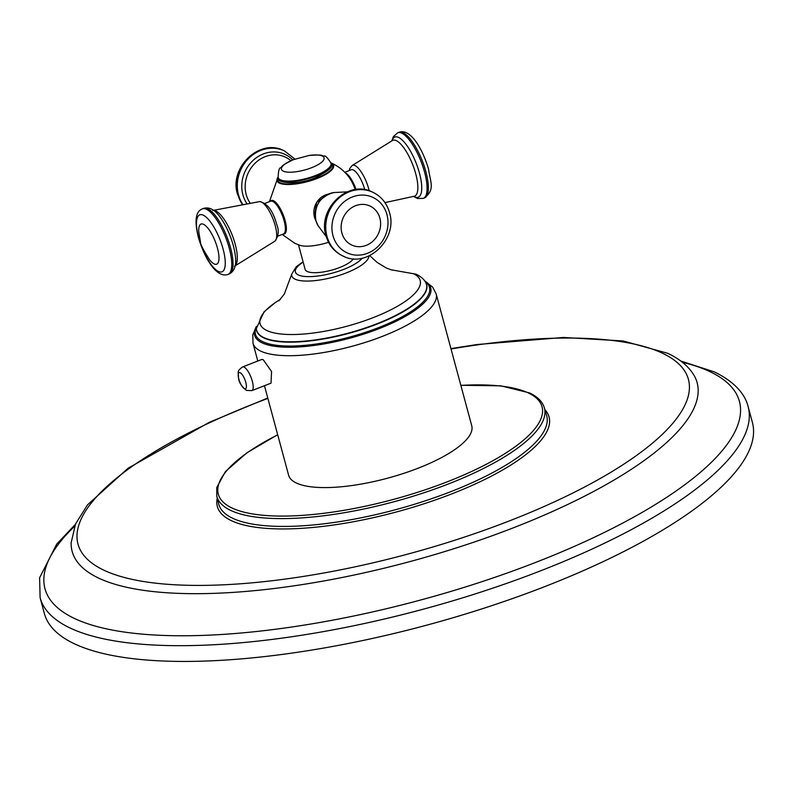 <?xml version="1.0" encoding="UTF-8"?>
<svg xmlns="http://www.w3.org/2000/svg" width="792" height="792" viewBox="0 0 792 792"><rect width="100%" height="100%" fill="white"/><g stroke="black" fill="none" stroke-linecap="round" stroke-linejoin="round"><path stroke-width="1.19" d="M40.115 597.742L44.362 613.493A366.676 110.87 -15.1 0 0 74.824 643.985A366.676 110.87 -15.1 0 0 487.397 607.098A366.676 110.87 -15.1 0 0 752.4 422.453L748.153 406.702A366.676 110.87 -15.1 0 1 483.15 591.347A366.676 110.87 -15.1 0 1 70.577 628.234A366.676 110.87 164.9 0 1 40.115 597.742L39.6 577.794L56.727 544.094L75.359 524.393M257.796 361.023L253.014 343.302A94.852 28.68 -15.1 0 0 260.895 351.193A94.852 28.68 -15.1 0 0 367.617 341.649A94.852 28.68 -15.1 0 0 436.164 293.891L471.745 425.769A94.852 28.68 164.9 0 1 403.197 473.537A94.852 28.68 164.9 0 1 296.475 483.08A94.852 28.68 164.9 0 1 288.605 475.19L264.459 385.714M251.826 390.634L271.022 383.16L271.567 371.507L263.172 359.647L261.796 359.469L242.6 366.943C236.273 371.468 238.61 372.032 238.501 377.744C238.729 382.031 241.362 386.248 246.431 390.406L251.826 390.634A12.712 4.089 -111.3 0 0 251.717 379.239A12.712 4.089 -111.3 0 0 244.055 367.092A12.712 4.089 -111.3 0 0 242.6 366.943M353.38 258.776A25.275 7.643 164.9 0 1 331.937 270.062A25.275 7.643 164.9 0 1 307.227 271.488A25.275 7.643 164.9 0 1 305.128 269.389L298.505 244.837M328.551 242.283A26.502 8.009 164.9 0 1 299.94 245.332L294.802 243.302L282.209 234.442M355.212 189.595A17.939 5.762 -111.3 0 0 348.925 177.101C344.48 171.151 338.897 166.597 332.185 163.419L330.927 162.855A29.314 8.861 -15.1 0 0 330.907 162.855L330.907 162.855A29.314 8.861 -15.1 0 1 331.175 162.974A29.314 8.861 -15.1 0 1 317.028 178.527A29.314 8.861 -15.1 0 1 279.447 183.11A29.314 8.861 -15.1 0 1 278.051 177.121A29.314 8.861 -15.1 0 0 278.051 177.121L269.428 201.643M270.517 201.218A17.939 5.762 68.7 0 1 273.497 200.703A17.939 5.762 68.7 0 1 284.813 219.483A17.939 5.762 68.7 0 1 283.298 234.016M313.87 213.385A17.305 15.533 -64.9 0 1 321.433 197.228M344.787 172.29L351.282 169.755A17.602 5.653 68.7 0 1 364.706 189.456A17.602 5.653 68.7 0 1 364.765 189.684M273.438 201.752A16.622 5.346 68.7 0 1 284.585 220.315M74.587 526.294A359.637 108.742 164.9 0 0 74.854 618.651A359.637 108.742 -15.1 0 0 535.917 562.32A359.637 108.742 -15.1 0 0 709.543 371.468A359.637 108.742 164.9 0 0 682.427 362.291M693.941 375.131L693.772 374.883A323.671 97.871 -15.1 0 1 476.249 541.352A323.671 97.871 -15.1 0 1 99.03 578.279A323.671 97.871 164.9 0 1 71.112 542.896L71.092 543.193M267.884 398.406A316.127 95.584 164.9 0 0 104.257 570.369A316.127 95.584 -15.1 0 0 509.533 520.849A316.127 95.584 -15.1 0 0 662.162 353.083A316.127 95.584 164.9 0 0 451.024 348.985M217.265 498.069A171.795 51.945 -15.1 0 0 231.61 520.77A171.795 51.945 -15.1 0 0 437.451 499.217A171.795 51.945 -15.1 0 0 544.906 409.672M216.77 496.01L218.651 503.811A169.844 51.351 -15.1 0 0 232.858 518.344A169.844 51.351 -15.1 0 0 424.631 501.039A169.844 51.351 -15.1 0 0 546.599 415.325L544.292 407.632A169.627 51.292 -15.1 0 1 422.483 493.248A169.627 51.292 -15.1 0 1 230.967 510.523A169.627 51.292 -15.1 0 1 216.77 496.01L216.76 487.516L225.403 471.606L246.985 452.717L277.675 434.699M277.705 434.828A167.666 50.698 -15.1 0 0 232.224 508.098A167.666 50.698 -15.1 0 0 447.173 481.843A167.666 50.698 -15.1 0 0 528.125 392.862A167.666 50.698 -15.1 0 0 460.855 385.407M244.471 388.714A8.712 2.802 68.7 0 1 238.828 379.071A8.712 2.802 68.7 0 1 240.144 372.685A8.712 2.802 -111.3 0 1 245.787 382.328A8.712 2.802 -111.3 0 1 244.471 388.714M256.39 326.542A91.179 27.572 -15.1 0 0 262.231 342.906A91.179 27.572 -15.1 0 0 377.18 329.373A91.179 27.572 -15.1 0 0 424.809 281.091M425.175 281.635A90.13 27.255 164.9 0 1 374.527 329.155A90.13 27.255 164.9 0 1 262.954 341.768A90.13 27.255 164.9 0 1 256.351 327.185M425.918 282.922A88.051 26.621 164.9 0 1 425.997 283.081A88.051 26.621 164.9 0 1 365.825 328.185A88.051 26.621 164.9 0 1 263.954 337.976A88.051 26.621 164.9 0 1 256.361 328.848A88.051 26.621 164.9 0 1 256.361 328.68M256.361 328.848L256.351 328.502A87.981 26.601 -15.1 0 0 263.934 337.62A87.981 26.601 -15.1 0 0 365.716 327.838A87.981 26.601 -15.1 0 0 425.839 282.774L425.997 283.081M280.338 299.386A82.903 25.067 -15.1 0 0 266.983 330.591A82.903 25.067 -15.1 0 0 373.26 317.602A82.903 25.067 -15.1 0 0 413.285 273.606M278.893 300.851L284.338 293.981L291.733 274.141A39.838 12.048 -15.1 0 0 295.109 279.18A39.838 12.048 -15.1 0 0 338.511 275.626A39.838 12.048 -15.1 0 0 368.844 256.014M303.178 262.172A35.363 10.692 -15.1 0 0 298.337 274.953A35.363 10.692 -15.1 0 0 331.551 273.329A35.363 10.692 -15.1 0 0 362.182 258.192M345.411 172.933A17.602 5.653 68.7 0 1 356.034 189.486M349.232 170.557L349.886 168.369L352.064 165.587A21.285 6.841 68.7 0 1 368.795 189.12A21.285 6.841 68.7 0 1 369.22 190.793M384.962 202.613L414.335 196.228A29.957 9.623 -111.3 0 0 415.741 173.814A29.957 9.623 -111.3 0 0 392.575 140.431L352.064 165.587M392.06 140.709A32.274 10.375 68.7 0 1 404.633 142.609A32.274 10.375 68.7 0 1 419.463 173.151A32.274 10.375 68.7 0 1 413.741 196.376M399.029 132.274A35.204 11.306 68.7 0 1 425.868 171.656A35.204 11.306 68.7 0 1 424.581 197.881C435.422 189.338 430.195 182.041 428.64 169.468C422.71 149.035 410.583 128.136 399.029 132.274L397.742 132.779A35.204 11.306 68.7 0 1 424.581 172.161A35.204 11.306 68.7 0 1 423.284 198.386L417.542 198.515L413.503 196.446M278.15 177.477A28.66 8.662 -15.1 0 0 279.962 182.665A28.66 8.662 -15.1 0 0 316.147 178.388A28.66 8.662 -15.1 0 0 331.016 163.211M315.711 176.131A27.383 8.276 164.9 0 1 278.338 178.15C275.824 182.764 297.198 185.734 315.632 177.596C328.591 171.102 333.778 166.528 331.204 163.885A27.383 8.276 164.9 0 1 315.711 176.131M331.204 163.885L331.036 163.271A27.383 8.276 164.9 0 1 315.543 175.517A27.383 8.276 164.9 0 1 278.17 177.527C278.329 170.993 279.18 167.736 280.705 167.746C282.972 166.122 279.467 166.399 293.347 159.687A22.077 6.673 164.9 0 1 293.941 159.459M311.583 167.716A22.077 6.673 164.9 0 1 283.417 171.23A22.077 6.673 164.9 0 1 293.347 159.687L308.939 155.48A22.077 6.673 164.9 0 1 324.106 157.935A22.077 6.673 164.9 0 1 311.583 167.716M270.696 201.148C275.438 200.584 280.091 206.999 284.675 220.404C286.724 227.284 286.328 231.799 283.477 233.947A17.602 5.653 -111.3 0 0 284.12 220.839A17.602 5.653 -111.3 0 0 270.696 201.148L264.983 203.376M275.2 225.571A21.285 6.841 -111.3 0 0 259.538 201.623C267.201 203.099 272.903 210.613 276.636 224.166C279.23 230.403 278.665 236.065 274.933 241.144A21.285 6.841 -111.3 0 0 275.2 225.571M213.622 210.385A29.957 9.623 68.7 0 1 235.194 244.124A29.957 9.623 68.7 0 1 235.184 265.736M229.254 273.953C234.63 271.141 236.66 265.072 235.323 255.767A32.274 10.375 -111.3 0 0 233.323 245.649A32.274 10.375 -111.3 0 0 220.483 217.632C215.157 209.88 209.573 206.781 203.702 208.345L202.415 208.85A35.204 11.306 -111.3 0 1 229.254 248.233A35.204 11.306 -111.3 0 1 227.957 274.458L229.254 273.953A35.204 11.306 -111.3 0 0 230.541 247.738A35.204 11.306 -111.3 0 0 203.702 208.345M223.096 249.054A30.581 9.831 -111.3 0 0 203.287 215.186A30.581 9.831 -111.3 0 0 198.653 237.61A30.581 9.831 -111.3 0 0 218.473 271.478A30.581 9.831 -111.3 0 0 223.096 249.054M198.792 232.016A21.532 6.92 68.7 0 1 205.524 225.661A21.532 6.92 68.7 0 1 217.463 248.144A21.532 6.92 68.7 0 1 209.632 259.845C203.217 249.866 200.148 243.778 200.406 241.57L198.792 232.016M290.921 160.726L290.268 160.192A29.957 26.888 115.1 0 0 257.717 160.925A29.957 26.888 115.1 0 0 246.183 194.525A29.957 26.888 115.1 0 0 249.985 202.861M246.728 203.346A32.274 28.967 -64.9 0 1 242.867 194.733A32.274 28.967 -64.9 0 1 256.697 157.489A32.274 28.967 -64.9 0 1 292.763 159.925M242.53 204.029A35.204 31.591 -64.9 0 1 238.501 194.901A35.204 31.591 -64.9 0 1 249.213 157.865A35.204 31.591 -64.9 0 1 284.477 150.916L283.892 150.648A35.204 31.591 -64.9 0 1 284.189 150.787M242.164 204.089A35.204 31.591 -64.9 0 1 237.917 194.624A35.204 31.591 -64.9 0 1 248.629 157.588A35.204 31.591 -64.9 0 1 283.892 150.648C259.845 137.857 228.799 167.518 237.511 194.218L242.025 204.118M328.492 194.06A17.602 15.79 115.1 0 0 314.454 217.127A17.602 15.79 115.1 0 0 315.958 220.839M333.759 192.555A21.285 19.097 115.1 0 0 315.909 220.602A21.285 19.097 115.1 0 0 318.176 225.849L315.86 220.493C313.86 205.821 319.829 196.515 333.759 192.555L347.153 191.872M372.646 192.189A35.204 31.591 115.1 0 0 372.349 192.05A35.204 31.591 115.1 0 0 337.085 198.99A35.204 31.591 115.1 0 0 326.373 236.026A35.204 31.591 115.1 0 0 342.51 255.806A35.204 31.591 115.1 0 0 342.807 255.945M326.957 236.303A35.204 31.591 115.1 0 0 343.094 256.083L342.51 255.806C334.155 251.688 328.64 244.956 325.967 235.62C317.255 208.92 348.302 179.259 372.349 192.05L372.943 192.317A35.204 31.591 115.1 0 0 337.669 199.267A35.204 31.591 115.1 0 0 326.957 236.303M386.951 214.602A30.581 27.443 115.1 0 0 352.371 196.97A30.581 27.443 115.1 0 0 332.977 235.63A30.581 27.443 115.1 0 0 367.567 253.262A30.581 27.443 115.1 0 0 386.951 214.602M341.877 232.947A21.532 19.325 -64.9 0 1 355.539 205.722A21.532 19.325 -64.9 0 1 379.883 218.147A21.532 19.325 -64.9 0 1 366.231 245.362A21.532 19.325 -64.9 0 1 341.877 232.947M680.793 361.033L714.107 371.814C736.402 382.496 745.559 395.752 748.153 406.702M450.925 348.599L476.913 344.54L563.468 337.461L623.156 340.966L667.418 353.202C679.378 358.677 688.159 365.904 693.772 374.883M71.112 542.896L75.557 523.948L87.516 504.841L128.106 468.22L209.237 422.364L267.775 398.02M460.815 385.278L500.9 385.843L529.442 392.891C537.372 396.554 542.332 401.465 544.292 407.632M436.164 293.891L432.61 287.07L424.71 280.952M253.014 343.302L252.806 334.788L256.4 326.363M390.387 269.656L416.166 274.2C421.156 276.745 424.383 279.606 425.839 282.774M392.436 270.22L386.248 267.993L377.061 262.36L369.696 255.618M291.733 274.141L296.287 266.696L303.069 261.746M280.388 299.336L275.26 302.584L264.102 311.741L256.351 328.502M424.581 197.881L423.284 198.386M397.742 132.779L393.416 136.57L391.842 140.818M278.338 178.15L278.17 177.527M331.036 163.271C327.601 157.697 325.235 155.301 323.918 156.083C321.136 155.826 324.314 154.291 308.939 155.48M283.477 233.947L277.754 236.174M259.538 201.623L212.682 210.494M234.412 266.29L274.933 241.144M227.957 274.458C216.265 278.517 204.237 257.529 198.356 237.254C194.297 220.849 195.644 211.385 202.415 208.85M284.477 150.916L294.911 159.083M328.621 194L316.661 202.366L314.375 217.048L315.998 220.978M326.235 236.57L318.176 225.849M372.943 192.317C381.298 196.436 386.813 203.168 389.486 212.513C398.188 239.214 367.142 268.874 343.094 256.083"/></g></svg>
